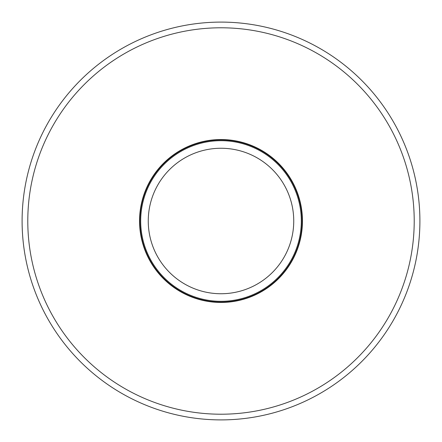 <?xml version="1.0" encoding="UTF-8"?>
<svg xmlns="http://www.w3.org/2000/svg" width="442" height="442" viewBox="0 0 442 442"><rect width="100%" height="100%" fill="white"/><g stroke="black" fill="none" stroke-linecap="round" stroke-linejoin="round"><path stroke-width="0.66" d="M221 148.258A72.742 72.742 0 0 0 148.258 221A72.742 72.742 0 0 0 221 293.742A72.742 72.742 0 0 0 293.742 221A72.742 72.742 0 0 0 221 148.258M221 301.317A80.317 80.317 0 0 0 301.317 221A80.317 80.317 0 0 0 221 140.683A80.317 80.317 0 0 0 140.683 221A80.317 80.317 0 0 0 221 301.317M221 139.926A81.074 81.074 0 0 0 139.926 221A81.074 81.074 0 0 0 221 302.074A81.074 81.074 0 0 0 302.074 221A81.074 81.074 0 0 0 221 139.926M221 22.1A198.9 198.9 0 0 1 419.9 221A198.9 198.9 0 0 1 221 419.9A198.9 198.9 0 0 1 22.1 221A198.9 198.9 0 0 1 221 22.1A198.9 198.9 0 0 1 419.9 221A198.9 198.9 0 0 1 221 419.9M221 302.455A81.455 81.455 0 0 1 139.545 221A81.455 81.455 0 0 1 221 139.545A81.455 81.455 0 0 1 302.455 221A81.455 81.455 0 0 1 221 302.455M221 27.785A193.215 193.215 0 0 1 414.215 221A193.215 193.215 0 0 1 221 414.215A193.215 193.215 0 0 1 27.785 221A193.215 193.215 0 0 1 221 27.785"/></g></svg>
